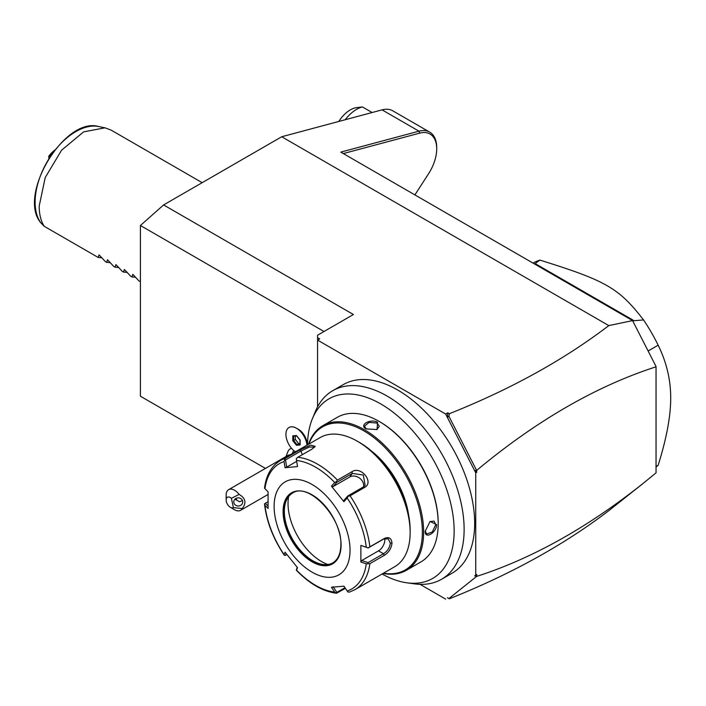 <?xml version="1.0" encoding="UTF-8"?>
<svg xmlns="http://www.w3.org/2000/svg" width="706" height="706" viewBox="0 0 706 706"><rect width="100%" height="100%" fill="white"/><g stroke="black" fill="none" stroke-linecap="round" stroke-linejoin="round"><path stroke-width="1.06" d="M265.447 468.413L140.415 396.225L140.415 225.505L163.607 204.934L281.712 136.752L382.061 109.862A33.862 19.547 -60 0 1 392.792 110.824L429.698 132.128A33.862 19.547 -60 0 1 436.714 147.633L436.714 148.851A32.37 18.691 -60 0 1 428.533 173.808L414.899 194.9M476.779 576.361L474.697 575.911L476.779 574.472L476.779 576.361C532.386 558.437 588.063 527.267 643.81 482.851L656.042 472.87L656.042 366.467L632.567 320.612L608.801 325.598L281.712 136.752M632.347 320.445L340.795 152.117L418.967 131.175A33.862 19.547 -60 0 1 429.698 132.128M608.801 325.598C563.909 359.866 510.747 389.244 449.325 413.725L447.754 412.816L445.645 414.034L317.559 340.089L317.559 335.218L353.415 314.514L163.607 204.934M317.559 406.815L317.559 340.089L319.668 338.871L317.559 337.653M445.645 414.034L475.729 472.799L476.779 472.19L474.697 470.752L447.419 417.467L448.91 416.266L449.325 413.725M447.419 417.467L447.754 412.816M474.697 470.752L476.479 470.134L448.91 416.266M476.479 470.134L476.779 472.19M656.042 366.811C596.288 386.094 536.534 420.591 476.779 470.302M475.729 472.799L475.729 575.081L476.779 574.472M475.729 575.081L474.697 575.911M643.81 482.851L608.801 510.676C563.909 544.944 510.747 574.313 449.325 598.794L447.419 597.7M448.91 598.556L476.479 576.528M656.042 366.467L632.567 320.612M343.31 153.573L419.752 133.116A32.37 18.691 -60 0 1 436.714 148.851M445.645 599.112L420.044 584.33M441.585 579.255L452.131 573.166A108.856 62.852 -120 0 0 474.67 523.331A108.856 62.852 -120 0 0 427.156 413.778A108.856 62.852 -120 0 0 343.266 384.611L332.72 390.7A108.856 62.852 60 0 1 348.667 385.785A108.856 62.852 60 0 1 464.124 529.421A108.856 62.852 -120 0 1 441.585 579.255A108.856 62.852 -120 0 1 414.616 583.871A108.856 62.852 -120 0 1 410.715 583.2M324.001 331.502L140.415 225.505M307.039 445.133L307.039 444.083A11.958 6.901 -120 0 0 298.576 429.433L296.494 428.224A14.914 8.613 -120 0 1 306.978 445.168A14.914 8.613 -120 0 0 299.988 430.969A14.914 8.613 -120 0 0 289.01 427.501A14.914 8.613 60 0 1 289.036 427.492A14.914 8.613 60 0 1 296.494 428.224M291.49 448.275A16.494 9.522 -120 0 0 288.251 450.834L285.965 456.57M289.01 427.501L289.036 427.492A14.914 8.613 -120 0 0 286.38 438.117A14.914 8.613 -120 0 0 294.402 451.16A14.897 8.604 -120 0 1 295.682 451.69M226.149 500.007A5.966 3.442 -120 0 0 230.368 507.314A5.966 3.442 -120 0 0 233.404 507.579L231.391 498.304A5.966 3.442 -120 0 0 226.149 500.007L226.149 495.135A11.931 6.883 60 0 1 228.62 489.673L288.083 455.344A11.931 6.883 60 0 1 290.325 454.788M233.404 507.579L242.211 508.585A11.931 6.883 60 0 1 240.552 510.341A11.931 6.883 60 0 1 236.916 510.712A11.931 6.883 60 0 1 234.586 509.75L230.368 507.314M228.62 489.673A11.931 6.883 60 0 1 232.265 489.302A11.931 6.883 60 0 1 239.131 494.421L231.391 498.304M242.211 508.585C246.641 502.919 245.617 498.198 239.131 494.421M242.635 501.163A4.474 4.086 2.7 0 1 238.593 505.999A4.474 4.086 2.7 0 1 233.783 501.71A4.474 4.086 2.7 0 1 242.635 501.163M235.866 498.445L237.048 500.316L239.396 501.745L242.476 500.633M237.048 500.316A4.474 4.086 2.7 0 1 235.054 499.036M300.129 440.085L296.467 435.531L292.813 435.858L292.813 440.738L296.467 445.292L300.129 444.965L300.129 439.882M300.129 444.965L300.129 444.198L300.129 444.965M296.467 445.292L296.891 444.489L299.953 444.215M292.813 440.738L293.652 440.465L296.891 444.489L299.953 443.394M292.813 435.858L293.652 436.14L292.813 435.858M295.337 436.026L295.337 439.485L298.576 443.518M295.337 439.485L293.652 440.465L293.652 436.176M307.516 444.859A103.694 59.869 60 0 1 312.334 418.87L315.247 411.748A108.856 62.852 60 0 1 332.72 390.7M312.334 418.87A103.694 59.869 60 0 1 339.127 394.91A103.694 59.869 60 0 1 445.698 486.619A103.694 59.869 60 0 1 406.991 582.829A103.694 59.869 60 0 1 382.078 574.004M383.067 573.431A83.511 48.211 -120 0 0 406.338 570.324L420.891 561.923A83.511 48.211 -120 0 0 438.188 523.693L438.188 522.97A82.611 47.699 -120 0 0 379.775 421.782L379.14 421.42A83.511 48.211 -120 0 0 337.389 417.281L322.836 425.683A83.511 48.211 -120 0 0 308.504 444.286M438.188 522.97L438.188 523.693A83.511 48.211 -120 0 0 379.14 421.42M425.215 531.186L430.095 521.46L436.608 524.611C436.643 532.783 424.58 539.755 425.215 531.186M406.338 570.324A83.511 48.211 -120 0 0 423.635 532.095A83.511 48.211 -120 0 0 387.188 448.054A83.511 48.211 -120 0 0 322.836 425.683M377.56 422.329L377.03 429.548L366.167 428.913C358.427 425.162 370.518 418.217 377.56 422.329L377.136 423.062L379.316 426.265L376.81 429.645M383.446 573.21A82.611 47.699 -120 0 0 422.373 532.095A82.611 47.699 -120 0 0 373.845 437.596A82.611 47.699 -120 0 0 308.884 444.065M372.027 451.513A64.122 37.021 60 0 1 408.571 514.815M410.142 530.153L410.142 532.589L410.142 530.153A71.58 41.327 -120 0 0 359.53 442.485L357.421 441.268A74.562 43.048 -120 0 0 320.136 437.57L280.37 460.533A74.562 43.048 60 0 1 285.233 458.379L299.688 450.031L310.64 445.115L315.22 446.377L312.317 448.901L297.853 457.25A74.562 43.048 60 0 1 337.45 480.115L351.906 471.758C360.951 465.466 374.489 482.348 364.534 487.467L350.07 495.815A74.562 43.048 60 0 1 369.865 546.841L384.329 538.493C388.821 536.56 391.38 538.078 392.006 543.055C391.371 548.368 388.812 552.454 384.329 555.313L369.865 563.67A74.562 43.048 60 0 1 354.933 589.678L394.698 566.715A74.562 43.048 -120 0 0 410.142 532.589A74.562 43.048 -120 0 0 357.421 441.268M369.865 546.841L368.108 547.927L366.264 547.212A72.347 41.769 -120 0 0 347.175 498.012L348.102 496.362L350.07 495.815M354.933 589.678L349.664 592.007L348.102 592.105L347.175 590.993A72.347 41.769 -120 0 0 366.264 563.838L360.881 562.038L360.881 545.403L368.108 547.927M368.064 548.024L383.49 539.119L388.212 538.819L390.321 543.055C389.765 547.627 387.488 551.183 383.49 553.725L368.064 562.638L361.754 560.52L378.504 550.848A8.949 5.163 -60 0 0 384.717 538.563M345.402 588.363L336.55 593.234C322.898 591.504 309.51 583.844 296.361 570.227M268.015 506.008L265.297 503.307L264.529 504.313C266.63 521.663 273.16 538.563 284.139 555.013M264.512 503.828L264.962 505.355A72.347 41.769 -120 0 0 284.05 554.554L284.518 555.393L284.05 554.554L285.047 552.171L297.526 567.695L296.52 570.069A72.347 41.769 -120 0 0 334.706 592.113L336.321 593.155L336.894 592.369L333.073 586.704M265.297 503.307L267.945 501.781M285.233 458.379L284.05 461.565A72.347 41.769 -120 0 0 264.962 488.72L268.086 491.826L268.086 508.461L264.962 505.355M337.45 480.115L336.321 481.704L334.706 482.498A72.347 41.769 -120 0 0 296.52 460.453L297.526 466.587L285.047 467.699L286.68 467.125L285.506 459.941L284.518 459.65M285.506 459.941L300.941 451.028L309.387 446.995L314.647 447.145M296.52 460.453L296.308 458.6L297.853 457.25M347.175 498.012L343.919 501.692L331.441 486.169L333.073 486.61L336.894 482.304L336.321 481.704M336.894 482.304L352.32 473.391L363.299 475.067L365.152 485.313L363.281 487.025L347.846 495.93L348.102 496.362M343.919 501.692L344.034 500.245L347.846 495.93M360.881 545.403L366.264 547.212M350.035 550.239A53.682 30.993 -120 0 0 312.078 484.492A53.682 30.993 -120 0 0 274.113 506.405A53.682 30.993 -120 0 0 312.078 572.16A53.682 30.993 -120 0 0 350.035 550.239M285.047 467.699L284.05 461.565M331.441 486.169L334.706 482.498M366.264 563.838L369.865 563.67M360.881 562.038L361.754 560.52M368.064 562.638L368.108 563.644M344.96 587.71L336.894 592.369M296.308 570.06L297.191 567.306M286.892 554.607L284.518 555.393M285.506 555.401L286.212 553.725M334.706 592.113L331.441 587.277L343.919 586.165L347.175 590.993M292.566 493.097A40.26 23.245 -120 0 0 286.204 500.819A40.26 23.245 -120 0 0 284.333 511.471A40.26 23.245 -120 0 0 322.96 564.482A40.26 23.245 -120 0 0 332.835 562.832M327.84 564.5A47.417 27.375 60 0 1 288.03 503.484A47.417 27.375 60 0 1 288.63 496.583M286.68 467.125L296.67 461.362M333.073 486.61L349.832 476.938A8.949 7.06 -144.9 0 1 359.504 478.077A8.949 7.06 -144.9 0 1 363.519 486.875M429.901 521.602L434.084 521.116L435.761 524.611L432.284 531.962L426.627 534.027L425.224 530.93M366.396 429.036L364.411 426.265L369.035 422.4L377.136 423.062M656.042 466.481L658.151 465.263A119.296 68.879 60 0 1 656.042 467.028M648.276 350.891L658.151 345.19C666.552 362.24 670.735 379.837 670.7 397.981C670.735 416.09 666.543 438.523 658.151 465.263M632.752 320.824L643.537 319.933A119.296 68.879 60 0 1 658.151 345.19M534.521 263.965L535.157 263.603L633.511 320.383M532.959 263.064A119.296 68.879 60 0 1 539.896 260.099L535.157 263.603M539.896 260.099C606.277 280.794 618.853 288.057 643.537 319.933M345.225 119.729A29.828 17.218 -60 0 1 352.153 112.448A29.828 17.218 -60 0 1 362.425 106.933L372.115 112.528M338.818 121.45A24.657 14.235 -60 0 1 346.593 112.475A24.657 14.235 -60 0 1 356.468 107.656L362.425 106.933M44.196 226.282L40.922 222.919A57.548 33.226 120 0 1 47.831 160.641A57.548 33.226 120 0 1 98.619 126.515L104.991 127.821L83.608 131.872L61.572 150.21L45.21 177.585L39.183 206.152C39.209 214.289 40.877 220.996 44.196 226.282L98.178 257.452L99.069 254.875L105.353 261.599L106.615 262.323L107.506 259.746L113.79 266.471L115.052 267.195L115.943 264.618L122.226 271.333L123.488 272.066L124.38 269.489L130.663 276.205L131.925 276.937L132.816 274.36L139.1 281.076L140.415 281.465M104.991 127.821L111.186 130.142L202.172 182.677M98.178 257.452L101.938 257.787M106.615 262.323L110.374 262.658M115.052 267.195L118.811 267.53M123.488 272.066L127.239 272.401M131.925 276.937L135.676 277.273M50.426 155.92L49.729 155.514L49.111 156.097L49.341 157.57M49.729 155.514A26.846 15.497 -60 0 1 54.071 150.899M49.111 156.097L48.838 156.114A25.354 14.632 -60 0 1 54.68 150.122M48.838 158.356L48.838 156.114M419.752 133.116L418.967 131.175L382.061 109.862M292.205 453.702A17.897 12.779 -76.2 0 1 293.749 450.604M296.599 435.884L293.652 436.14M384.329 538.493L383.49 539.119M392.006 543.055L390.321 543.055M384.329 555.313L383.49 553.725L378.504 550.848M299.688 450.031L300.941 451.028L302.344 454.655M351.906 471.758L352.32 473.391L349.832 476.938M364.534 487.467L363.281 487.025M283.08 511.585A41.01 23.677 -120 0 0 312.078 561.808A41.01 23.677 -120 0 0 341.077 545.067A41.01 23.677 -120 0 0 312.078 494.835A41.01 23.677 -120 0 0 283.08 511.585M292.469 493.15A40.26 23.245 -120 0 0 284.13 511.585A40.26 23.245 -120 0 0 301.709 552.101A40.26 23.245 -120 0 0 332.738 562.885C337.998 559.726 340.707 553.689 340.857 544.758C342.278 517.233 308.081 481.624 292.469 493.15M436.608 524.611L435.761 524.611M268.006 494.482L240.552 510.341M299.953 444.524L299.953 440.041L296.555 435.823M296.749 435.902L293.484 436.193M406.991 582.829L414.616 583.871M280.37 460.533C271.431 465.986 266.144 475.182 264.512 488.12M98.619 126.515C64.467 116.552 17.165 195.544 40.816 222.778"/></g></svg>
